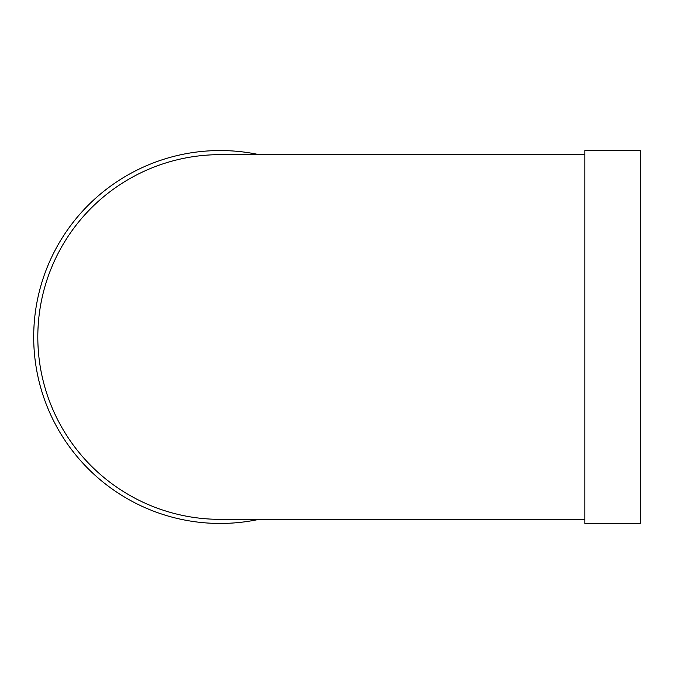 <?xml version="1.0" encoding="UTF-8"?>
<svg xmlns="http://www.w3.org/2000/svg" width="674" height="674" viewBox="0 0 674 674"><rect width="100%" height="100%" fill="white"/><g stroke="black" fill="none" stroke-linecap="round" stroke-linejoin="round"><path stroke-width="1.01" d="M584.83 523.445L584.83 150.555L640.3 150.555L640.3 523.445L584.83 523.445M584.83 154.658L220.145 154.658A182.342 182.342 0 0 0 37.811 337A182.342 182.342 0 0 0 220.145 519.342L584.83 519.342M259.077 519.342A186.445 186.445 0 0 1 34.728 356.571A186.445 186.445 0 0 1 259.077 154.658"/></g></svg>
